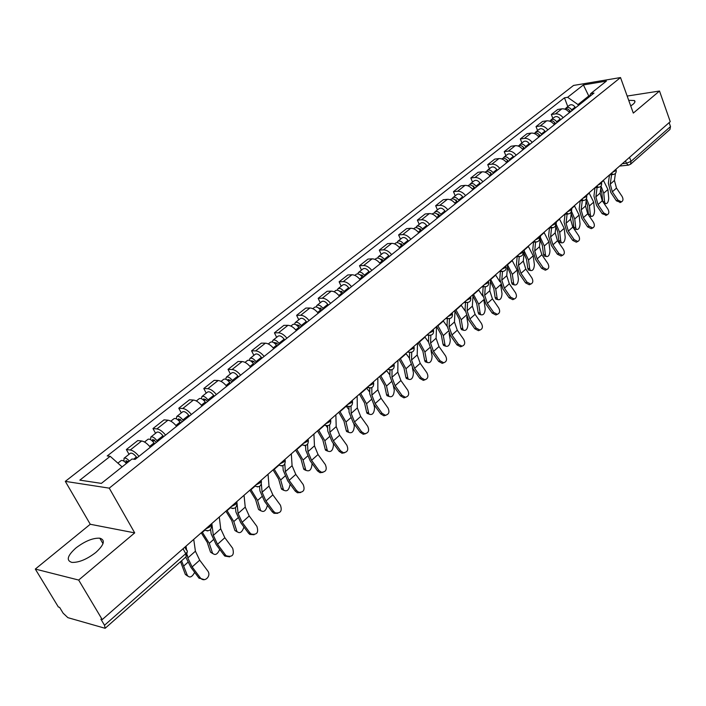 <?xml version="1.0" encoding="UTF-8"?>
<svg xmlns="http://www.w3.org/2000/svg" width="706" height="706" viewBox="0 0 706 706"><rect width="100%" height="100%" fill="white"/><g stroke="black" fill="none" stroke-linecap="round" stroke-linejoin="round"><path stroke-width="1.06" d="M95.901 552.392C104.25 544.688 105.547 539.958 99.793 538.184C92.857 537.875 84.897 541.14 75.913 547.98C67.317 555.746 65.985 560.555 71.915 562.408C78.966 562.62 86.962 559.284 95.901 552.392M630.732 105.935L632.982 104.329C635.021 102.582 635.488 101.32 634.403 100.543L628.711 100.314M35.3 569.071L78.666 580.05L102.238 619.586L670.25 121.661L659.51 91.03L633.308 113.092L620.512 77.554L573.537 85.444L65.305 481.368L90.262 524.267L35.3 569.071L58.369 607.001L59.586 607.354L63.134 613.187L67.882 617.662L105.132 628.296L104.514 625.26L185.757 553.672C187.646 551.836 187.875 550.654 186.455 550.124L184.822 547.185M78.666 580.05L134.705 532.88L109.245 488.146L620.512 77.554M102.238 619.586L100.896 619.197L104.514 625.26M659.51 91.03L627.175 96.051M669.129 122.641L670.506 126.568L669.941 129.463L630.52 164.277L631.032 161.347L670.506 126.568M569.46 112.642C567.209 109.854 564.668 108.583 561.844 108.839L557.731 109.474L551.351 114.496L555.481 113.878C558.305 113.622 560.846 114.901 563.114 117.717M552.869 118.44L551.351 114.496M554.351 124.706C552.066 121.882 549.515 120.585 546.682 120.832L542.561 121.432L536.03 126.577L540.161 125.986C542.985 125.756 545.553 127.054 547.847 129.904M537.575 130.557L536.03 126.577M538.863 137.07C536.551 134.202 533.983 132.887 531.15 133.107L527.02 133.681L520.331 138.958L524.461 138.394C527.303 138.182 529.879 139.514 532.2 142.391M521.919 142.965L520.331 138.958M522.996 149.734C520.657 146.839 518.072 145.489 515.23 145.692L511.1 146.239L504.243 151.64L508.382 151.11C511.215 150.916 513.809 152.275 516.165 155.188M505.867 155.691L504.243 151.64M506.732 162.724C504.358 159.785 501.754 158.409 498.913 158.594L494.774 159.106L487.74 164.648L491.888 164.145C494.729 163.977 497.342 165.372 499.724 168.319M489.408 168.734L487.74 164.648M490.052 176.041C487.643 173.076 485.022 171.664 482.18 171.814L478.033 172.299L470.823 177.983L474.97 177.515C477.812 177.374 480.442 178.794 482.86 181.777M472.526 182.104L470.823 177.983M472.932 189.702C470.496 186.693 467.857 185.254 465.007 185.387L460.868 185.837L453.473 191.67L457.612 191.238C460.462 191.114 463.11 192.57 465.563 195.588M455.22 195.818L453.473 191.67M455.37 203.725C452.899 200.68 450.243 199.207 447.392 199.313L443.253 199.719L435.664 205.711L439.803 205.314C442.653 205.225 445.318 206.708 447.807 209.77M437.455 209.903L435.664 205.711M437.341 218.119C434.843 215.03 432.16 213.53 429.31 213.6L425.171 213.971L417.378 220.122L421.517 219.769C424.368 219.698 427.051 221.225 429.575 224.323M419.214 224.349L417.378 220.122M418.826 232.901C416.293 229.777 413.592 228.232 410.751 228.276L406.612 228.612L398.608 234.921L402.738 234.604C405.588 234.577 408.289 236.131 410.848 239.272M400.487 239.184L398.608 234.921M399.808 248.08C397.24 244.911 394.522 243.341 391.671 243.358L387.541 243.641L379.316 250.127L383.446 249.853C386.297 249.853 389.015 251.451 391.609 254.628M381.258 254.434L379.316 250.127M380.269 263.682C377.657 260.479 374.921 258.864 372.08 258.846L367.95 259.084L359.504 265.747L363.625 265.527C366.467 265.562 369.203 267.195 371.833 270.416M361.49 270.098L359.504 265.747M360.175 279.726C357.518 276.47 354.774 274.819 351.932 274.766L347.82 274.961L339.127 281.809L343.24 281.641C346.081 281.712 348.835 283.38 351.5 286.645M341.175 286.195L339.127 281.809M339.507 296.22C336.815 292.928 334.053 291.234 331.22 291.146L327.107 291.278L318.177 298.329L322.271 298.214C325.113 298.32 327.884 300.024 330.584 303.342M320.277 302.75L318.177 298.329M318.247 313.199C315.52 309.855 312.74 308.116 309.908 307.993L305.813 308.072L296.617 315.326L300.703 315.264C303.536 315.405 306.316 317.162 309.069 320.524M298.779 319.792L296.617 315.326M296.37 330.664C293.59 327.275 290.793 325.492 287.969 325.325L283.891 325.351L274.431 332.817L278.499 332.817C281.315 333.003 284.121 334.803 286.918 338.209M276.646 337.327L274.431 332.817M273.831 348.658C271.016 345.216 268.201 343.39 265.385 343.178L261.335 343.142L251.583 350.82L255.634 350.891C258.44 351.12 261.264 352.965 264.097 356.424M253.869 355.374L251.583 350.82M250.621 367.182C247.762 363.696 244.929 361.825 242.132 361.56L238.09 361.463L228.047 369.379L232.071 369.512C234.869 369.785 237.71 371.683 240.587 375.195M230.403 373.968L228.047 369.379M226.697 386.279C223.793 382.74 220.943 380.816 218.154 380.508L214.147 380.34L203.796 388.503L207.793 388.706C210.573 389.032 213.433 390.974 216.354 394.539M206.214 393.136L203.796 388.503M202.031 405.976C199.083 402.376 196.215 400.399 193.444 400.046L189.464 399.799L178.786 408.218L182.757 408.492C185.519 408.871 188.387 410.874 191.361 414.493M181.283 412.895L178.786 408.218M176.588 426.292C173.588 422.638 170.711 420.608 167.949 420.194L164.004 419.867L152.99 428.551L156.926 428.913C159.671 429.345 162.556 431.401 165.583 435.081M155.558 433.281L152.99 428.551M150.325 447.251C147.272 443.544 144.377 441.462 141.65 440.985L137.732 440.579L126.365 449.545L130.266 449.987C132.984 450.481 135.887 452.599 138.958 456.332M129.021 454.311L126.365 449.545M589.113 96.951L588.76 95.99L577.993 104.567L578.355 105.538M577.993 104.567L567.633 97.296L583.394 84.932L606.401 81.084L590.701 93.598L589.307 96.801M567.633 97.296L564.465 97.807L107.215 455.952L110.198 456.314L79.84 480.142L101.382 483.389L132.022 458.988L135.146 459.377L593.984 93.068L590.701 93.598M65.305 481.368L109.245 488.146M90.262 524.267L134.705 532.88M589.722 95.831L588.76 95.99L583.394 84.932M567.792 106.615L564.465 97.807M110.198 456.314L122.103 466.887M617.918 200.089L621.483 201.881C623.257 200.831 623.442 198.986 622.048 196.356L616.488 188.087L612.331 191.803L617.918 200.089L616.417 200.831L610.849 192.553L608.334 183.295L609.49 174.92M620.459 202.384L616.417 200.831M611.572 174.673L610.258 184.142L612.331 191.803M616.029 169.193L615.632 170.746L612.402 172.37M615.429 173.411L614.432 180.445L616.488 188.087M602.712 201.431L604.574 201.863L605.333 203.655C607.328 203.893 608.457 202.057 608.722 198.148L607.919 189.517L603.374 180.286M570.783 111.583L568.489 109.483M572.116 110.524L571.683 109.845C569.91 107.533 568.065 106.888 566.15 107.912L565.453 108.759M575.522 107.806L575.09 107.127C573.325 104.815 571.481 104.179 569.565 105.212L566.15 107.912M570.501 111.813L570.069 111.133C568.374 108.892 566.574 108.212 564.668 109.103M600.718 188.89L601.839 192.782L602.668 201.369M604.574 201.863L603.754 193.206L601.071 186.243M603.674 212.965L607.275 214.765C609.119 213.697 609.331 211.826 607.91 209.135L602.271 200.786L598.017 204.581L603.674 212.965L602.183 213.697L596.526 205.322L593.94 196.003L595.017 187.681M606.304 215.233L602.183 213.697M597.108 187.478L595.873 196.868L598.017 204.581M601.662 181.777L601.565 182.536M601.115 185.907L600.153 193.082L602.271 200.786M589.095 226.141L592.722 227.959C594.637 226.882 594.876 224.976 593.428 222.222L587.71 213.786L583.35 217.677L589.095 226.141L587.595 226.864L581.868 218.41L579.194 209.011L580.2 200.786M591.804 228.391L591.231 228.673L587.595 226.864M582.291 200.601L581.144 209.903L583.35 217.677M586.96 194.671L586.739 196.374M586.474 198.527L585.53 206.028L587.71 213.786M590.022 216.16L589.21 215.992M588.583 215.074L588.398 214.183L590.313 214.633L591.054 216.398C593.128 216.68 594.284 214.827 594.549 210.838L593.684 202.145L589.06 192.835M555.807 123.541L553.38 121.397M557.14 122.482L556.699 121.794C554.898 119.455 553.045 118.793 551.139 119.808L550.433 120.682M560.626 119.693L560.193 119.014C558.393 116.675 556.54 116.022 554.634 117.037L551.139 119.808M555.481 123.806L555.048 123.118C553.257 120.788 551.412 120.117 549.506 121.105M586.139 201.175L587.498 205.481L588.398 214.183M590.313 214.633L589.422 205.931L586.465 198.607M575.452 229.203L574.525 228.973L573.784 227.235L575.699 227.711L576.44 229.45C578.576 229.777 579.776 227.906 580.05 223.82L579.105 215.083L574.393 205.684M540.469 135.79L537.91 133.611M541.793 134.731L541.352 134.043C539.525 131.669 537.663 130.989 535.757 132.004L535.042 132.904M545.367 131.881L544.926 131.184C543.108 128.819 541.246 128.148 539.34 129.163L535.757 132.004M540.099 136.081L539.658 135.393C537.831 133.019 535.96 132.34 534.054 133.346L533.983 133.408M571.198 213.75L572.813 218.489L573.784 227.235M575.699 227.711L574.746 218.957L571.489 211.262M574.154 239.643L577.808 241.47C579.811 240.393 580.067 238.443 578.593 235.627L572.795 227.094L568.33 231.083L574.154 239.643L572.663 240.358L566.847 231.806L564.094 222.346L565.021 214.227M576.961 241.876L576.317 242.176L572.663 240.358M567.112 214.05L566.053 223.255L568.33 231.083M571.886 207.882L570.545 219.284L572.795 227.094M558.843 253.48L562.523 255.325C564.606 254.231 564.906 252.245 563.397 249.368L557.511 240.737L552.93 244.832L558.843 253.48L557.361 254.186L551.457 245.547L548.615 236.007L549.453 227.994M561.747 255.687L561.032 256.022L557.361 254.186M551.554 227.844L550.592 236.942L552.93 244.832M556.434 221.428L555.19 232.874L557.511 240.737M543.152 267.662L546.85 269.515C549.03 268.421 549.356 266.4 547.821 263.444L541.846 254.725L537.151 258.917L543.152 267.662L541.67 268.351L535.678 259.623L532.748 250.012L533.507 242.123M546.162 269.833L545.359 270.204L541.67 268.351M534.257 240.87L535.589 241.99L534.733 250.965L537.151 258.917M540.602 235.31L539.455 246.791L541.846 254.725M560.538 242.573L559.54 242.317L558.817 240.614L560.74 241.108L561.473 242.811C563.679 243.191 564.924 241.293 565.188 237.119L564.182 228.329L559.381 218.851M524.752 148.339L522.069 146.124M526.067 147.289L525.617 146.583C523.773 144.183 521.893 143.486 519.995 144.492L519.272 145.427M529.729 144.359L529.279 143.662C527.444 141.271 525.573 140.573 523.667 141.579L519.995 144.492M524.329 148.675L523.878 147.969C522.034 145.568 520.154 144.871 518.257 145.868L518.072 146.018M555.869 226.635L557.766 231.815L558.817 240.614M560.74 241.108L559.708 232.3L556.134 224.217M545.253 256.26L544.194 255.987L543.479 254.319L545.42 254.822L546.135 256.499C548.421 256.931 549.7 255.016 549.974 250.745L548.889 241.902L543.999 232.336M508.647 161.197L505.831 158.965M509.953 160.156L509.494 159.441C507.623 157.014 505.734 156.3 503.837 157.288L503.104 158.259M513.703 157.156L513.253 156.45C511.382 154.023 509.503 153.317 507.605 154.305L503.837 157.288M508.17 161.577L507.711 160.862C505.84 158.435 503.952 157.712 502.054 158.709L501.763 158.938M540.152 239.837L542.358 245.467L543.479 254.319M545.42 254.822L544.308 245.97L540.381 237.49M529.597 270.292L528.467 269.983L527.77 268.359L529.712 268.889L530.409 270.513C532.783 271.007 534.107 269.074 534.389 264.706L533.215 255.819L528.229 246.156M492.126 174.382L489.187 172.132M493.423 173.341L492.964 172.626C491.067 170.172 489.17 169.431 487.272 170.42L486.531 171.426M497.28 170.27L496.812 169.555C494.924 167.11 493.026 166.378 491.138 167.357L487.272 170.42M491.597 174.806L491.138 174.082C489.232 171.629 487.334 170.887 485.446 171.867L485.031 172.193M524.011 253.375L526.561 259.455L527.77 268.359M529.712 268.889L528.52 259.985L524.223 251.08M527.064 282.206L530.771 284.077C533.056 282.982 533.418 280.917 531.856 277.873L525.793 269.065L520.975 273.363L527.064 282.206L525.582 282.885L519.501 274.052L516.474 264.379L517.154 256.613M530.18 284.341L529.288 284.747L525.582 282.885M519.245 256.596L518.478 265.35L520.975 273.363M524.364 249.545L523.314 261.07L525.793 269.065M513.544 284.677L512.344 284.333L511.656 282.744L513.615 283.3L514.295 284.889C516.748 285.445 518.116 283.485 518.407 279.011L517.154 270.071L512.071 260.32M475.182 187.911L472.129 185.643M476.479 186.878L476.003 186.155C474.079 183.666 472.173 182.907 470.293 183.878L469.543 184.928M480.424 183.728L479.956 183.004C478.033 180.524 476.135 179.765 474.247 180.745L470.293 183.878M474.6 188.37L474.132 187.646C472.199 185.157 470.293 184.398 468.413 185.369L467.875 185.793M507.455 267.247L510.376 273.804L511.656 282.744M513.615 283.3L512.335 274.343L507.632 265.006M510.57 297.12L514.268 299C516.668 297.914 517.074 295.805 515.477 292.681L509.317 283.768L504.384 288.172L510.57 297.12L509.088 297.782L502.91 288.851L499.786 279.108L500.377 271.492M513.8 299.212L512.794 299.671L509.088 297.782M502.469 271.554L501.798 280.105L504.384 288.172M507.702 264.15L506.767 275.719L509.317 283.768M497.095 299.415L495.806 299.044L495.144 297.508L497.103 298.082L497.765 299.618C500.307 300.244 501.719 298.267 502.019 293.678L500.651 284.553M457.797 201.784L454.629 199.507M459.085 200.76L458.609 200.027C456.65 197.512 454.735 196.736 452.864 197.689L452.105 198.774M463.136 197.521L462.659 196.797C460.718 194.282 458.803 193.506 456.923 194.468L452.864 197.689M457.161 202.295L456.685 201.563C454.726 199.039 452.811 198.262 450.931 199.216L450.269 199.745M490.441 281.465L493.768 288.507L495.144 297.508M497.103 298.082L495.736 289.081L490.599 279.276M499.919 281.782L495.497 274.846M493.635 312.414L497.333 314.32C499.857 313.235 500.307 311.09 498.674 307.869L492.426 298.85L487.352 303.377L493.635 312.414L492.17 313.067L485.896 304.039L482.666 294.225L483.16 286.76M496.998 314.47L495.859 314.973L492.17 313.067M485.26 286.874L484.687 295.249L487.352 303.377M490.608 279.135L489.779 290.74L492.426 298.85M480.212 314.541L478.844 314.126L478.209 312.643L480.177 313.243L480.812 314.726C483.433 315.423 484.907 313.429 485.216 308.725L483.91 300.491M439.962 216.027L439.282 215.003L436.67 213.75M441.232 215.012L440.747 214.271C438.77 211.721 436.846 210.917 434.975 211.862L434.216 213M445.398 211.685L444.912 210.953C442.936 208.411 441.012 207.608 439.141 208.561L434.975 211.862M439.264 216.583L438.77 215.842C436.793 213.291 434.861 212.488 432.999 213.433L432.196 214.068M472.967 296.052L476.735 303.598L478.209 312.643M480.177 313.243L478.712 304.189L473.399 294.217M482.701 296.043L478.492 289.751M476.259 328.122L479.939 330.046C482.604 328.978 483.098 326.781 481.43 323.445L475.085 314.329L469.878 318.971L476.259 328.122L474.794 328.758L468.422 319.624L465.086 309.731L465.501 302.45M479.753 330.117L478.465 330.682L474.794 328.758M467.601 302.565L467.125 310.79L469.878 318.971M473.055 294.517L472.358 306.166L475.085 314.329M462.889 330.055L461.433 329.596L460.824 328.175L462.801 328.793L463.41 330.223C466.128 331.008 467.646 328.987 467.972 324.169L466.719 316.738M421.641 230.65L420.952 229.609L418.243 228.373M422.912 229.644L422.417 228.894C420.405 226.308 418.473 225.488 416.611 226.414L415.852 227.597M427.183 226.229L426.689 225.488C424.685 222.911 422.753 222.09 420.891 223.025L416.611 226.414M420.882 231.259L420.388 230.509C418.376 227.923 416.434 227.094 414.581 228.02L413.628 228.779M454.999 311.019L459.262 319.077L460.824 328.175M462.801 328.793L461.239 319.694L455.82 309.634M465.095 310.887L461.044 305.045M458.423 344.246L462.059 346.178C464.883 345.137 465.439 342.895 463.736 339.445L457.276 330.223L451.937 334.988L458.423 344.246L456.967 344.872L450.49 335.632L447.048 325.66L447.357 318.565M460.603 346.805L462.059 346.178L460.603 346.805L456.967 344.872M449.466 318.68L449.095 326.746L451.937 334.988M455.035 310.313L454.461 321.998L457.276 330.223M445.115 345.975L443.571 345.472L442.989 344.113L444.965 344.757L445.548 346.125C448.363 346.999 449.943 344.96 450.278 340.01L449.087 333.364M402.835 245.67L402.129 244.62L399.331 243.393M404.088 244.664L403.585 243.914C401.546 241.293 399.596 240.446 397.752 241.355L396.993 242.599M408.474 241.161L407.971 240.411C405.941 237.798 404 236.96 402.146 237.878L397.752 241.355M402.005 246.332L401.502 245.573C399.455 242.952 397.513 242.105 395.669 243.014L394.566 243.888M436.626 326.454L441.321 334.971L442.989 344.113M444.965 344.757L443.306 335.615L437.773 325.448M447.039 326.216L443.139 320.745M440.103 360.801L443.686 362.76C446.677 361.746 447.304 359.451 445.557 355.877L439 346.54L433.51 351.438L440.103 360.801L438.655 361.41L432.072 352.065L428.507 342.022L428.736 335.147L430.431 335.315M443.818 362.743L442.238 363.361L438.655 361.41M430.836 335.235L430.572 343.134L433.51 351.438M436.529 326.543L436.087 338.253L439 346.54M426.865 362.328L425.215 361.772L424.668 360.475L426.662 361.154L427.209 362.443C430.122 363.413 431.754 361.357 432.107 356.274L430.995 350.405M383.508 261.096L382.793 260.037L379.907 258.846M384.752 260.108L384.232 259.34C382.167 256.693 380.216 255.819 378.381 256.71L377.613 258.017M389.262 256.507L388.75 255.74C386.685 253.101 384.735 252.236 382.89 253.136L378.381 256.71M382.608 261.811L382.096 261.043C380.022 258.396 378.072 257.514 376.236 258.414L374.974 259.411M418.102 342.692L422.894 351.288L424.668 360.475M426.662 361.154L424.888 351.959L419.232 341.695M428.507 342.022L424.756 336.859M421.279 377.816L424.791 379.784C427.968 378.822 428.666 376.483 426.883 372.75L420.22 363.308L414.581 368.347L421.279 377.816L419.841 378.407L413.142 368.947L409.462 358.833L409.595 352.391M425.056 379.757L423.344 380.366L419.841 378.407M411.704 352.241L411.536 359.972L414.581 368.347M417.502 343.213L417.202 354.959L420.22 363.308M408.121 379.122L406.374 378.504L405.853 377.286L407.856 377.992L408.368 379.21C411.386 380.278 413.081 378.195 413.451 372.98L412.436 367.888M363.643 276.955L362.919 275.878L359.945 274.722M364.87 275.975L364.349 275.199C362.249 272.516 360.289 271.616 358.463 272.49L357.713 273.857M369.512 272.278L368.991 271.501C366.891 268.827 364.931 267.927 363.105 268.81L358.463 272.49M362.672 277.732L362.152 276.955C360.042 274.272 358.083 273.363 356.256 274.237L354.827 275.366M399.075 359.372L403.973 368.055L405.853 377.286M407.856 377.992L405.976 368.753L400.196 358.392M409.48 358.277L405.862 353.424M401.935 395.298L405.341 397.275C408.739 396.393 409.524 394.001 407.697 390.091L400.911 380.543L395.122 385.714L401.935 395.298L400.505 395.872L393.692 386.306L389.888 376.113L389.933 370.059M405.782 397.249L403.903 397.84L400.505 395.872M392.042 369.697L391.971 377.286L395.122 385.714M397.946 360.36L397.796 372.133L400.911 380.543M388.856 396.375L387.003 395.695L386.526 394.557L388.529 395.289L389.006 396.428C392.13 397.602 393.886 395.51 394.283 390.136L393.374 385.838M343.222 293.255L342.481 292.169L339.436 291.066M344.431 292.293L343.901 291.507C341.766 288.789 339.798 287.854 337.989 288.719L337.247 290.157M349.205 288.489L348.667 287.704C346.549 284.995 344.581 284.068 342.763 284.933L337.989 288.719M342.172 294.093L341.642 293.308C339.498 290.59 337.53 289.654 335.721 290.51L334.115 291.781M379.519 376.51L384.523 385.282L386.526 394.557M388.529 395.289L386.535 386.005L380.631 375.539M389.897 374.965L386.456 370.438M382.043 413.284L385.308 415.252C388.953 414.466 389.836 412.022 387.965 407.927L381.072 398.255L375.115 403.576L382.043 413.284L380.622 413.831L373.695 404.141L369.759 393.886L369.723 388.168M385.953 415.234L383.887 415.799L380.622 413.831M371.815 387.62L371.859 395.086L375.115 403.576M377.834 377.992L377.851 389.783L381.072 398.255M369.061 414.104L367.094 413.363L366.661 412.313L368.673 413.072L369.106 414.122C372.336 415.41 374.162 413.292 374.586 407.777L373.801 404.291M322.218 310.031L321.459 308.928L318.353 307.887M323.41 309.078L322.871 308.284C320.7 305.521 318.724 304.568 316.932 305.398L316.2 306.925M328.316 305.16L327.778 304.365C325.616 301.621 323.639 300.668 321.848 301.506L316.932 305.398M321.08 310.931L320.542 310.137C318.371 307.375 316.394 306.413 314.602 307.251L312.811 308.672M359.425 394.133L364.534 402.985L366.661 412.313M368.673 413.072L366.546 403.744L360.51 393.171M369.75 392.104L366.502 387.921M361.587 431.772L364.675 433.731C368.585 433.078 369.582 430.589 367.676 426.265L360.66 416.478L354.527 421.95L361.587 431.772L360.175 432.301L353.132 422.497L349.055 412.163L348.94 406.735M365.558 433.731L363.263 434.261L360.175 432.301M351.014 406.012L351.164 413.398L354.527 421.95M357.139 396.128L357.324 407.944L360.66 416.478M348.658 432.346L346.628 431.516L346.231 430.563L348.243 431.357L348.64 432.31C351.985 433.722 353.882 431.587 354.333 425.912L353.715 423.309M300.597 327.284L299.838 326.172L296.97 324.742L296.679 325.21M301.78 326.349L301.224 325.537C299.026 322.748 297.041 321.76 295.267 322.571L294.552 324.195M306.828 322.315L306.272 321.512C304.083 318.733 302.097 317.744 300.324 318.565L295.267 322.571M299.379 328.255L298.832 327.452C296.626 324.654 294.64 323.666 292.866 324.469L290.872 326.048M338.748 412.251L343.972 421.2L346.231 430.563M348.243 431.357L345.993 421.985L339.824 411.316M349.002 409.709L346.196 406.144M340.53 450.799L343.39 452.722C347.608 452.255 348.746 449.722 346.805 445.133L339.657 435.223L333.356 440.853L340.53 450.799L339.136 451.31L331.961 441.382L327.743 430.969L327.558 425.815M344.572 452.758L341.995 453.226L339.136 451.31M329.605 424.888L329.861 432.24L333.356 440.853M335.844 414.801L336.206 426.627L339.657 435.223M327.646 451.116L325.563 450.19L325.219 449.343L327.24 450.163L327.584 451.019C331.043 452.564 333.02 450.41 333.497 444.568L333.091 442.936M278.349 345.049L277.573 343.919L274.696 342.454L274.378 343.054M279.505 344.122L278.941 343.31C276.708 340.477 274.713 339.454 272.966 340.248L272.278 341.969M284.703 339.974L284.147 339.162C281.915 336.338 279.92 335.324 278.164 336.118L272.966 340.248M277.043 346.09L276.478 345.278C274.237 342.445 272.242 341.422 270.495 342.207L268.289 343.946M317.479 430.898L322.827 439.935L325.219 449.343M327.24 450.163L324.848 440.756L318.538 429.972M327.628 427.81L326.198 425.921M318.856 470.39L321.433 472.243C325.995 472.023 327.284 469.455 325.316 464.557L318.044 454.523L311.549 460.321L318.856 470.39L317.479 470.876L310.181 460.824L305.804 450.34L305.548 445.468M322.96 472.349L320.047 472.72L317.479 470.876M307.551 444.242L307.931 451.646L311.549 460.321M313.914 434.022L314.47 445.865L318.044 454.523M306.016 470.434L303.898 469.402L303.598 468.66L305.619 469.525L305.919 470.267C309.493 471.943 311.549 469.772 312.061 463.754L311.911 463.215M255.44 363.343L254.637 362.196L251.76 360.678L251.442 361.472M256.569 362.434L255.996 361.613C253.728 358.736 251.724 357.686 249.995 358.445L249.35 360.298M261.926 358.163L261.352 357.342C259.093 354.474 257.09 353.432 255.351 354.2L249.995 358.445M254.028 364.464L253.454 363.634C251.177 360.766 249.174 359.707 247.453 360.466L245.026 362.381M295.593 450.084L301.056 459.218L303.598 468.66M305.619 469.525L303.086 460.065L296.626 449.175M305.592 446.413L304.957 445.574M296.538 490.564L298.762 492.294C303.695 492.4 305.168 489.823 303.192 484.554L295.788 474.397L289.098 480.362L296.538 490.564L295.17 491.023L287.739 480.839L283.212 470.284L282.885 465.669M300.685 492.532L297.394 492.753L295.17 491.023M284.827 464.054L285.348 471.634L289.098 480.362M291.322 453.826L292.081 465.678L295.788 474.397M283.741 490.308L281.579 489.179L281.332 488.552L283.362 489.452L283.609 490.079C286.98 492.029 289.142 490.026 290.104 484.078M231.824 382.193L231.012 381.037L228.117 379.466L227.853 380.481M232.936 381.302L232.353 380.463C230.041 377.551 228.038 376.466 226.326 377.198L225.744 379.193M238.46 376.898L237.878 376.069C235.575 373.165 233.562 372.08 231.85 372.821L226.326 377.198M230.324 383.393L229.732 382.555C227.42 379.643 225.408 378.548 223.705 379.281L221.049 381.381M273.054 469.843L278.649 479.065L281.332 488.552M283.362 489.452L280.679 479.956L274.06 468.96M273.54 511.347L275.349 512.891C280.688 513.43 282.365 510.853 280.397 505.152L272.851 494.862L265.959 501.022L273.54 511.347L272.189 511.779L264.626 501.463L259.923 490.838L259.534 486.408M277.74 513.324L273.999 513.324L272.189 511.779M261.379 484.237L262.076 492.223L265.959 501.022M268.042 474.229L269.012 486.09L272.851 494.862M260.805 510.782L258.608 509.547L260.629 510.482C263.656 512.697 265.924 510.967 267.433 505.302M207.493 401.617L206.664 400.443L203.76 398.828L203.575 400.134M208.579 400.752L207.979 399.905C205.631 396.948 203.619 395.828 201.934 396.525L201.422 398.687M214.262 396.207L213.671 395.369C211.332 392.421 209.32 391.3 207.635 392.015L201.934 396.525M205.878 402.905L205.278 402.058C202.922 399.102 200.91 397.972 199.233 398.669L196.33 400.973M249.836 490.193L255.563 499.513L258.405 509.044M260.435 509.979L257.593 500.448L250.815 489.329M249.836 532.774L251.168 534.036C256.922 535.13 258.828 532.58 256.905 526.385L249.218 515.962L242.114 522.308L249.836 532.774L248.512 533.171L240.79 522.731L235.919 512.027L235.451 507.702M254.081 534.751L249.836 534.433L248.512 533.171M236.819 501.604L237.031 503.616M237.075 503.969L238.081 513.456L242.114 522.308M244.038 495.277L245.238 507.129L249.218 515.962M237.163 531.874L234.93 530.524L236.951 531.503C239.705 533.913 242.043 532.421 243.976 527.038M182.395 421.65L178.636 418.79L178.644 420.511M183.454 420.802L182.845 419.955C180.454 416.955 178.433 415.79 176.782 416.461L176.368 418.826M189.323 416.125L188.714 415.269C186.331 412.286 184.319 411.13 182.66 411.801L176.782 416.461M180.665 423.026L180.056 422.17C177.665 419.17 175.644 418.005 173.994 418.667L170.834 421.173M225.902 511.17L231.771 520.587L234.789 530.153M236.81 531.124L233.801 521.558L226.864 510.332M225.391 554.863L226.202 555.746C232.353 557.519 234.507 555.031 232.68 548.28L224.843 537.725L217.519 544.264L225.391 554.863L224.084 555.234L216.221 544.653L211.165 533.877L210.609 529.535M229.662 556.857L224.896 556.107L224.084 555.234M211.826 523.508L213.336 535.351L217.519 544.264M219.284 516.977L220.713 528.82L224.843 537.725M212.788 553.619L210.52 552.145L212.55 553.169C215.065 555.728 217.457 554.466 219.725 549.365M156.503 442.327L152.725 439.388L152.752 441.391M157.535 441.506L156.909 440.632C154.473 437.596 152.452 436.387 150.837 437.023L150.554 439.644M163.589 436.67L162.971 435.805C160.544 432.769 158.523 431.578 156.9 432.222L150.837 437.023M152.831 441.479L154.649 440.032M154.658 443.8L154.032 442.927C151.596 439.882 149.575 438.673 147.96 439.3L144.518 442.027M201.228 532.801L207.237 542.323L210.432 551.907M212.462 552.93L209.276 543.329L202.154 531.989M200.169 577.667L200.469 578.029C204.581 583.006 211.738 575.849 207.688 570.863L199.701 560.167L192.138 566.927L200.169 577.667L198.889 577.993L190.867 567.271L185.74 557.105M204.458 579.661L198.889 577.993M186.031 546.126L186.64 550.168M187.355 554.987L187.796 557.943L192.138 566.927M193.726 539.384L195.412 551.209L199.701 560.167M187.637 576.034L185.351 574.446L187.381 575.505C189.685 578.196 192.111 577.146 194.662 572.345M128.413 461.856L125.968 460.647L126.215 462.668L125.668 462.598M137.026 457.876L136.39 457.003C133.928 453.923 131.898 452.687 130.31 453.287L124.044 458.247L123.947 461.186M129.41 461.071C127.133 458.591 125.341 457.647 124.044 458.247M125.942 462.88L127.883 461.336M126.436 463.436C124.159 460.956 122.367 460.012 121.079 460.603L117.876 463.136M180.551 561.685L185.316 574.349M187.346 575.416L181.557 560.802M205.42 529.129L209.929 526.791L211.35 523.931M230.95 506.749L235.38 504.455L236.704 501.71M255.687 485.066L260.037 482.816L261.264 480.177M279.664 464.045L283.936 461.848L285.065 459.315M302.909 443.668L307.101 441.506L308.151 439.07M325.466 423.9L329.587 421.782L330.549 419.443M347.352 404.706L351.411 402.632L352.294 400.381M368.611 386.076L372.6 384.038L373.403 381.875M389.262 367.976L393.18 365.973L393.922 363.89M409.33 350.388L413.186 348.411L413.857 346.417M428.833 333.285L432.628 331.343L433.237 329.42M447.807 316.65L451.549 314.744L452.096 312.89M466.269 300.465L469.949 298.594L470.443 296.811M484.237 284.712L487.864 282.877L488.296 281.156M501.737 269.374L505.302 267.565L505.708 265.897M518.778 254.442L522.29 252.66L522.669 251.027M535.386 239.881L538.846 238.134L539.199 236.536M551.562 225.699L554.978 223.97L555.313 222.416M567.342 211.862L570.713 210.167L571.022 208.641M582.732 198.377L586.051 196.7L586.342 195.209M597.753 185.21L601.018 183.569L601.291 182.104M622.277 163.713L626.407 163.254L631.032 161.347L629.558 157.332M625.525 160.862L626.407 163.254L628.172 165.133L630.52 164.277M156.926 428.913L167.949 420.194M182.757 408.492L193.444 400.046M207.793 388.706L218.154 380.508M232.071 369.512L242.132 361.56M255.634 350.891L265.385 343.178M278.499 332.817L287.969 325.325M300.703 315.264L309.908 307.993M322.271 298.214L331.22 291.146M343.24 281.641L351.932 274.766M363.625 265.527L372.08 258.846M383.446 249.853L391.671 243.358M402.738 234.604L410.751 228.276M421.517 219.769L429.31 213.6M439.803 205.314L447.392 199.313M457.612 191.238L465.007 185.387M474.97 177.515L482.18 171.814M491.888 164.145L498.913 158.594M508.382 151.11L515.23 145.692M524.461 138.394L531.15 133.107M540.161 125.986L546.682 120.832M555.481 113.878L561.844 108.839M130.266 449.987L141.65 440.985M611.272 173.358L613.426 174.506M596.623 186.199L598.82 187.346M581.612 199.366L583.853 200.504M566.221 212.85L568.506 213.989M550.442 226.679L552.78 227.809M532.774 242.167L536.639 241.99M517.657 255.422L518.954 256.516L520.093 256.534M500.616 270.354L501.86 271.422L503.104 271.457M483.125 285.692L484.316 286.724L485.657 286.786M465.157 301.444L466.287 302.433L467.751 302.521M446.704 317.621L447.754 318.565L449.343 318.697M427.73 334.247L428.701 335.129C432.337 335.509 433.943 333.867 433.502 330.205M408.227 351.35L409.101 352.162L410.98 352.4M388.168 368.929L390.974 369.97M367.526 387.029L370.394 388.053M346.284 405.65L349.205 406.665M324.398 424.835L327.381 425.833M301.85 444.595L304.895 445.583M278.614 464.963L281.712 465.934M254.654 485.966L257.805 486.928M229.935 507.64L233.139 508.585M204.413 530.012L207.67 530.938M183.03 548.756L185.757 553.672L186.155 556.734L187.319 551.571M628.825 165.08L619.586 166.078M614.432 180.445L610.258 184.142M571.683 109.845L575.09 107.127M568.957 112.025L570.069 111.133M603.754 193.206L607.919 189.517M601.6 182.245L603.586 180.507M600.153 193.082L595.873 196.868M585.53 206.028L581.144 209.903M556.699 121.794L560.193 119.014M553.839 124.079L555.048 123.118M589.422 205.931L593.684 202.145M586.898 195.147L589.272 193.065M541.352 134.043L544.926 131.184M538.351 136.426L539.658 135.393M574.746 218.957L579.105 215.083M571.825 208.358L574.613 205.914M570.545 219.284L566.053 223.255M555.19 232.874L550.592 236.942M539.455 246.791L534.733 250.965M525.617 146.583L529.279 143.662M522.475 149.09L523.878 147.969M559.708 232.3L564.182 228.329M556.39 221.905L559.602 219.081M509.494 159.441L513.253 156.45M506.202 162.071L507.711 160.862M544.308 245.97L548.889 241.902M540.558 235.786L544.22 232.574M490.185 172.926L490.67 172.538M492.964 172.626L496.812 169.555M489.514 175.379L491.138 174.082M528.52 259.985L533.215 255.819M524.32 250.021L528.459 246.394M523.314 261.07L518.478 265.35M473.17 186.472L473.708 186.04M476.003 186.155L479.956 183.004M472.393 189.031L474.132 187.646M512.335 274.343L517.154 270.071M507.667 264.626L512.3 260.567M506.767 275.719L501.798 280.105M455.705 200.372L456.305 199.895M458.609 200.027L462.659 196.797M454.823 203.046L456.685 201.563M495.736 289.081L500.678 284.695M490.758 279.452L495.727 275.093M489.779 290.74L484.687 295.249M437.782 214.642L438.444 214.112M440.747 214.271L444.912 210.953M436.785 217.43L438.77 215.842M478.712 304.189L483.636 299.821M473.629 294.473L478.73 290.007M472.358 306.166L467.125 310.79M419.382 229.291L420.105 228.709M422.417 228.894L426.689 225.488M418.261 232.203L420.388 230.509M461.239 319.694L466.119 315.37M456.05 309.89L461.283 305.301M454.461 321.998L449.095 326.746M400.478 244.338L401.273 243.702M403.585 243.914L407.971 240.411M399.234 247.374L401.502 245.573M443.306 335.615L448.133 331.326M438.011 325.713L443.377 321.001M436.087 338.253L430.572 343.134M381.063 259.79L381.928 259.102M384.232 259.34L388.75 255.74M379.687 262.967L382.096 261.043M424.888 351.959L429.672 347.723M419.479 341.96L424.994 337.124M417.202 354.959L411.536 359.972M361.101 275.684L362.037 274.934M364.349 275.199L368.991 271.501M359.583 279.002L362.152 276.955M405.976 368.753L410.689 364.561M400.443 358.657L406.109 353.688M397.796 372.133L391.971 377.286M340.574 292.019L341.589 291.216M343.901 291.507L348.667 287.704M338.906 295.487L341.642 293.308M386.535 386.005L391.186 381.875M380.878 375.813L386.703 370.703M377.851 389.783L371.859 395.086M319.465 308.831L320.559 307.957M322.871 308.284L327.778 304.365M317.638 312.449L320.542 310.137M366.546 403.744L371.135 399.667M360.766 393.454L366.749 388.194M357.324 407.944L351.164 413.398M297.738 326.128L298.92 325.184M301.224 325.537L306.272 321.512M295.752 329.905L298.832 327.452M345.993 421.985L350.511 417.978M340.08 411.589L346.24 406.188M336.206 426.627L329.861 432.24M275.366 343.937L276.646 342.913M278.941 343.31L284.147 339.162M273.204 347.89L276.478 345.278M324.848 440.756L329.287 436.811M318.794 430.254L324.539 425.215M314.47 445.865L307.931 451.646M252.324 362.275L253.701 361.181M255.996 361.613L261.352 357.342M249.986 366.405L253.454 363.634M303.086 460.065L307.437 456.208M296.891 449.466L302.115 444.877M292.081 465.678L285.348 471.634M228.585 381.169L230.059 379.996M232.353 380.463L237.878 376.069M226.052 385.494L229.732 382.555M280.679 479.956L284.933 476.179M274.325 469.252L278.888 465.245M269.012 486.09L262.076 492.223M204.113 400.655L205.702 399.393M207.979 399.905L213.671 395.369M201.378 405.173L205.278 402.058M257.593 500.448L261.75 496.759M251.089 489.629L254.937 486.257M245.238 507.129L238.081 513.456M178.874 420.75L180.568 419.399M182.845 419.955L188.714 415.269M175.918 425.471L180.056 422.17M233.801 521.558L237.851 517.975M227.138 510.632L230.218 507.932M220.713 528.82L213.336 535.351M156.909 440.632L162.971 435.805M149.646 446.43L154.032 442.927M209.276 543.329L213.203 539.843M202.437 532.298L204.714 530.303M195.412 551.209L187.796 557.943M133.646 459.191L136.39 457.003M183.975 565.788L187.77 562.417M99.793 538.184L102.997 543.682M634.403 100.543L634.915 101.955M609.525 174.894L612.72 174.559C615.411 174.223 616.55 172.714 616.162 170.031M594.92 187.69L598.061 187.39C600.806 187.09 601.98 185.572 601.574 182.828M579.953 200.813L583.024 200.539C585.839 200.275 587.039 198.739 586.633 195.933M564.615 214.253L567.615 214.015C570.492 213.794 571.728 212.241 571.313 209.364M548.897 228.038L551.81 227.826C554.766 227.65 556.028 226.088 555.613 223.14M535.589 241.99C538.625 241.867 539.931 240.296 539.508 237.26M516.236 256.666L518.954 256.516C522.069 256.454 523.411 254.866 522.978 251.751M499.274 271.536L501.86 271.422C505.072 271.431 506.458 269.833 506.025 266.612M481.854 286.804L484.316 286.724C487.625 286.804 489.055 285.189 488.614 281.879M463.974 302.486L466.287 302.433C469.693 302.6 471.184 300.977 470.734 297.553M445.601 318.582L447.754 318.565C451.275 318.83 452.82 317.197 452.37 313.658M426.733 335.129L428.701 335.129M407.327 352.135L409.101 352.162C412.869 352.665 414.528 351.014 414.095 347.211M387.382 369.617L388.935 369.662C392.827 370.306 394.566 368.656 394.133 364.702M366.864 387.612L368.179 387.665C372.212 388.468 374.021 386.817 373.606 382.705M345.746 406.118L346.805 406.179C350.979 407.159 352.868 405.509 352.47 401.229M324.001 425.18L324.786 425.233C329.102 426.415 331.079 424.774 330.708 420.299M301.612 444.806L302.089 444.851C306.563 446.254 308.628 444.621 308.284 439.944M278.535 465.042L278.702 465.06C283.327 466.701 285.489 465.077 285.18 460.197M254.672 485.957C259.42 487.74 261.644 486.116 261.352 481.068M229.988 507.596C234.824 509.405 237.084 507.746 236.775 502.601M204.502 529.932C209.435 531.768 211.738 530.065 211.403 524.823M186.155 556.734L105.132 628.296M621.483 201.881L619.992 202.613M604.009 203.354L605.333 203.655M607.275 214.765L605.783 215.489M592.722 227.959L591.231 228.673M589.183 215.957L591.054 216.398M574.525 228.973L576.44 229.45M577.808 241.47L576.317 242.176M562.523 255.325L561.032 256.022M546.85 269.515L545.359 270.204M559.54 242.317L561.473 242.811M544.194 255.987L546.135 256.499M528.467 269.983L530.409 270.513M530.771 284.077L529.288 284.747M512.344 284.333L514.295 284.889M514.268 299L512.794 299.671M495.806 299.044L497.765 299.618M497.333 314.32L495.859 314.973M478.844 314.126L480.812 314.726M479.939 330.046L478.465 330.682M461.433 329.596L463.41 330.223M443.571 345.472L445.548 346.125M443.686 362.76L442.238 363.361M425.215 361.772L427.209 362.443M424.791 379.784L423.344 380.366M406.374 378.504L408.368 379.21M405.341 397.275L403.903 397.84M387.003 395.695L389.006 396.428M385.308 415.252L383.887 415.799M367.094 413.363L369.106 414.122M364.675 433.731L363.263 434.261M346.628 431.516L348.64 432.31M343.39 452.722L341.995 453.226M325.563 450.19L327.584 451.019M321.433 472.243L320.047 472.72M303.898 469.402L305.919 470.267M298.762 492.294L297.394 492.753M281.579 489.179L283.609 490.079M275.349 512.891L273.999 513.324M258.608 509.547L260.629 510.482M251.168 534.036L249.836 534.433M234.93 530.524L236.951 531.503M226.202 555.746L224.896 556.107M210.52 552.145L212.55 553.169M200.469 578.029L199.18 578.364M185.351 574.446L187.381 575.505"/></g></svg>
